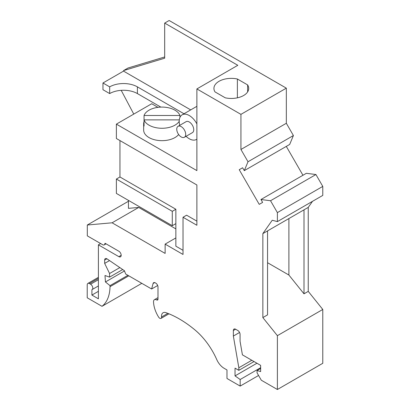 <?xml version="1.0" encoding="UTF-8"?>
<svg xmlns="http://www.w3.org/2000/svg" width="410" height="410" viewBox="0 0 410 410"><rect width="100%" height="100%" fill="white"/><g stroke="black" fill="none" stroke-linecap="round" stroke-linejoin="round"><path stroke-width="0.61" d="M322.783 186.406L277.391 212.616L277.391 221.61L322.783 195.401L322.783 186.406L315.931 174.532L306.347 173.307L260.95 199.516L262.62 202.412L259.233 204.364L239.23 169.714L242.617 167.762L239.23 169.714M312.497 201.341L308.248 207.388L304 209.838L304 293.827L308.248 291.377L308.248 207.388M235.591 329.22A3.162 1.824 -120 0 0 234.013 329.061A3.162 1.824 -120 0 0 233.357 330.511L235.591 329.22L237.831 330.511A3.162 1.824 -120 0 1 240.065 334.381L240.065 341.258L242.412 354.845L260.637 365.371L260.637 371.568L257.06 370.532L257.06 372.859L261.308 380.219L277.391 389.5L322.783 363.291L322.783 309.458L308.248 291.377M164.682 56.964L128.007 68.014L123.533 70.597L123.533 71.114L102.961 82.989L109.67 86.864A19.608 11.321 0 0 1 137.396 86.864L183.993 113.765M286.334 88.155L240.936 114.364L196.882 88.929L237.805 65.303L164.682 23.083L169.151 20.5L286.334 88.155L286.334 123.272L240.936 149.481L248.014 161.745L244.283 170.652L242.617 167.762M244.283 170.652L289.68 144.443L293.411 135.536L286.334 123.272M286.298 146.401L302.959 175.265M262.851 233.597L262.851 317.586L267.551 314.875L267.551 230.886L262.851 233.597L272.245 220.237L277.391 221.61M175.859 228.888L138.708 207.434L128.453 208.352L128.453 200.393M190.701 109.89L123.533 71.114M164.682 23.083L164.682 58.199L123.533 70.597M160.843 107.112L137.396 93.577A19.608 11.321 0 0 0 109.67 93.577L102.961 89.703L102.961 82.989M100.635 243.555L98.395 244.847L98.395 298.813L91.912 295.067L91.912 289.644A3.162 1.824 -120 0 0 92.153 289.547A3.162 1.824 -120 0 0 92.634 287.01A3.162 1.824 -120 0 0 90.569 284.222L89.452 283.577A3.162 1.824 -120 0 0 87.868 283.423A3.162 1.824 -120 0 0 87.217 284.868L87.217 297.783L101.998 306.316A47.222 27.265 -120 0 0 110.023 286.677L128.812 275.833M133.762 114.103L121.211 90.343M109.67 93.577L109.67 86.864M157.968 107.348L151.71 103.74L116.379 124.138L116.379 138.508L196.882 184.987L196.882 225.269L183.019 217.264L183.019 254.451L165.127 244.119L175.859 237.923M183.019 250.32L175.859 246.184L175.859 223.629L172.282 225.695L172.282 211.324L175.859 209.259L175.859 223.629M98.395 244.847L118.859 256.66A3.306 1.906 -120 0 0 120.499 256.814A3.306 1.906 -120 0 0 121.181 255.415A3.321 1.917 -120 0 0 118.838 251.222L105.114 243.299M106.041 243.837L104.237 244.878A3.162 1.824 -120 0 1 102.654 244.719L87.304 235.858L87.304 225.013L128.453 201.259M247.625 84.916L237.38 78.997A17.394 10.04 0 0 0 213.928 88.411A17.394 10.04 0 0 0 215.014 91.907L225.264 97.826A17.394 10.04 0 0 0 248.716 88.411A17.394 10.04 0 0 0 247.625 84.916L247.625 91.907M138.708 207.434L112.094 222.799L87.304 225.013M176.756 129.212A6.324 3.654 -120 0 0 179.518 135.577A6.324 3.654 -120 0 0 184.392 137.273A6.324 3.654 -120 0 0 185.699 134.377A6.324 3.654 -120 0 0 182.942 128.012A6.324 3.654 -120 0 0 178.068 126.316A6.324 3.654 -120 0 0 176.756 129.212M184.392 137.273L192.444 132.625A6.324 3.654 -120 0 0 193.751 129.729A6.324 3.654 -120 0 0 190.988 123.364A6.324 3.654 -120 0 0 186.114 121.667L178.068 126.316M233.357 330.511L233.357 336.056L238.835 367.76L238.835 370.338L235.032 368.144L235.032 375.893L240.178 379.506L240.178 386.092L226.981 378.476L226.981 369.953L224.121 368.298A12.648 7.303 -120 0 1 216.731 359.529A50.599 29.212 -120 0 0 194.827 329.824A102.469 59.158 -120 0 0 165.891 312.64A7.59 4.382 -120 0 0 163.093 312.733A7.59 4.382 -120 0 0 161.56 316.976L167.818 313.363M239.568 332.474L233.357 336.056M112.094 222.799L165.127 253.416L165.127 244.119M104.237 244.878A3.162 1.824 -120 0 0 104.893 243.427M196.882 88.929L196.882 170.616L116.379 124.138M240.936 114.364L240.936 149.481M98.395 291.325L91.912 295.067M267.551 230.886L304 209.838M304 293.827L288.896 275.038L288.896 218.561M315.931 174.532L270.533 200.741L277.391 212.616M270.533 200.741L260.95 199.516M157.993 297.639L154.437 299.689A4.428 2.557 -120 0 1 156.651 299.91A1.896 1.097 -120 0 0 157.599 300.002A1.896 1.097 -120 0 0 157.993 299.136L157.993 287A3.162 1.824 -120 0 0 155.759 283.125L155.252 282.833A3.162 1.824 -120 0 0 153.673 282.68A3.162 1.824 -120 0 0 153.094 283.5L151.618 288.999L125.68 274.023L124.389 270.697L107.071 258.9A3.162 1.824 -120 0 0 105.314 258.633A3.162 1.824 -120 0 0 104.658 260.078L104.658 263.394L109.578 273.506L109.578 277.119L104.996 275.51L105.442 281.962L110.023 285.642L110.023 286.677M154.437 299.689A4.428 2.557 -120 0 0 153.524 301.873A21.187 12.233 -120 0 0 158.603 317.068A2.532 1.461 -120 0 0 161.048 318.391A2.532 1.461 -120 0 0 161.56 316.976M262.851 317.586L277.391 335.667L277.391 389.5M293.411 135.536L248.014 161.745M172.282 225.695L116.379 193.417L116.379 179.047L172.282 211.324M116.379 179.047L119.956 176.982L175.859 209.259M322.783 309.458L277.391 335.667M288.896 275.038L267.551 262.713M257.06 370.532L260.637 368.467M238.835 367.76L251.807 360.267M238.835 370.338L254.041 361.558M235.032 375.893L256.947 363.239M240.178 379.506L260.637 367.693M258.572 375.473L240.178 386.092M151.618 288.999L157.681 285.503M104.658 263.394L109.537 260.581M109.578 273.506L119.828 267.592M109.578 277.119L122.698 269.544M105.442 281.962L124.491 270.964M110.023 285.642L127.915 275.315M141.804 283.336L101.998 306.316M196.882 123.922A14.232 8.215 -120 0 0 182.163 114.82A14.232 8.215 -120 0 0 179.216 121.334A14.232 8.215 -120 0 0 179.744 125.347M186.068 136.304A14.232 8.215 -120 0 0 196.395 139.472A14.232 8.215 -120 0 0 196.882 139.149M183.019 217.264L186.596 215.199L196.882 221.139M119.956 176.982L119.956 140.574M144.048 121.688A18.342 10.588 0 0 0 143.654 123.881L143.654 130.078A18.342 10.588 0 0 0 149.025 137.565A18.342 10.588 0 0 0 178.647 134.521M179.303 119.874L144.048 119.874A18.342 10.588 0 0 0 149.025 125.168A18.342 10.588 0 0 0 179.216 121.329M179.944 115.492A18.342 10.588 0 0 0 174.967 110.193A18.342 10.588 0 0 0 156.779 107.528A18.342 10.588 0 0 0 144.048 115.492L179.944 115.492L179.944 117.419M143.654 123.881A18.342 10.588 0 0 0 144.048 126.07L144.048 115.492M237.38 78.997L237.38 97.826M137.396 93.577L137.396 86.864M118.859 256.66L121.186 255.317M90.569 284.222L98.395 279.707M89.452 283.577L98.395 278.416M156.651 299.91L157.993 299.136M153.094 283.5L154.672 282.587M104.658 260.078L106.897 258.787M98.395 285.939L92.153 289.547M168.961 313.819L161.048 318.391M98.395 277.344L87.868 283.423M196.882 139.19L196.395 139.472M196.882 106.323L182.163 114.82"/></g></svg>
